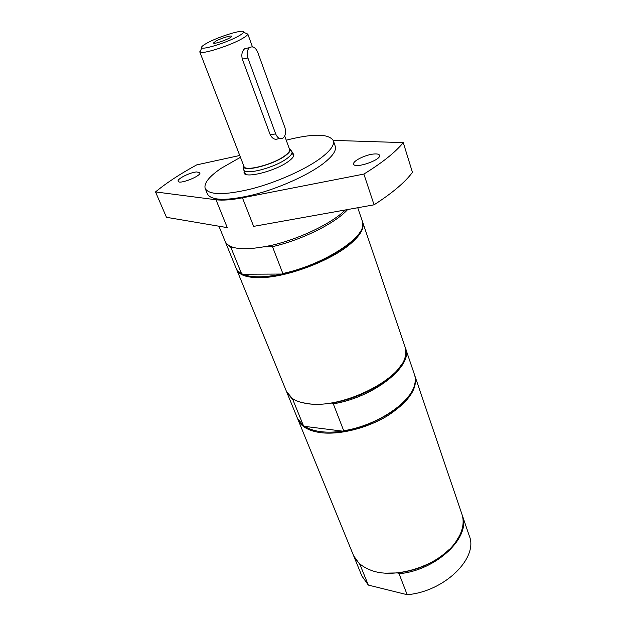 <?xml version="1.0" encoding="UTF-8"?>
<svg xmlns="http://www.w3.org/2000/svg" width="626" height="626" viewBox="0 0 626 626"><rect width="100%" height="100%" fill="white"/><g stroke="black" fill="none" stroke-linecap="round" stroke-linejoin="round"><path stroke-width="0.94" d="M462.082 514.689L469.289 535.864C478.663 557.836 444.632 591.656 407.174 594.7L368.323 585.083L361.891 576.022L353.432 555.309M449.014 549.659C435.023 562.751 417.855 570.505 397.51 572.923L399.059 573.729L407.174 594.7M368.323 585.083L360.005 564.644L360.615 564.542M397.51 572.923L386.242 573.134M462.254 515.175C471.503 536.685 436.862 570.349 399.059 573.729M360.005 564.644L353.62 555.786M414.67 375.232L461.918 514.196C464.14 520.832 463.303 528.078 459.429 535.919L455.791 541.858C439.757 565.865 393.574 580.56 369.371 569.59C361.296 566.217 355.912 561.295 353.236 554.832L297.726 418.958M414.874 375.796C417.98 388.339 408.935 401.634 387.729 415.672C367.298 428.207 339.441 435.14 320.512 432.644C308.446 430.884 300.918 426.509 297.937 419.514M236.667 269.556L286.505 391.54L292.185 398.347C296.255 401.196 301.857 403.011 308.986 403.801C343.118 408.731 401.822 379.129 405.335 356.045L405.147 347.18L362.736 222.418C364.473 227.88 360.756 234.695 351.577 242.88C331.913 260.698 285.166 278.194 258.593 277.678C246.253 277.529 238.944 274.83 236.667 269.556L236.471 269.039M302.084 402.604L309.627 403.973C316.2 404.654 323.54 404.357 331.663 403.074C359.238 398.926 390.295 381.907 400.656 365.756M303.438 425.688L292.827 399.623L286.974 392.674L297.491 418.411L303.438 425.688L304.972 426.416C308.954 429.045 314.189 430.798 320.684 431.65C327.218 432.48 334.503 432.308 342.532 431.126C368.808 427.456 398.253 411.532 409.161 395.522M343.713 430.727C375.89 425.883 410.163 403.324 414.475 385.233C415.562 381.383 415.57 377.854 414.49 374.661L405.538 348.338C413.598 365.592 373.792 397.487 333.298 403.817L343.713 430.727L342.532 431.126L304.972 426.416M405.327 347.766L405.538 348.338M286.974 392.674L286.755 392.095M331.663 403.074L333.298 403.817M292.827 399.623L293.641 399.286M231.049 247.857L225.837 243.068L236.245 268.531L237.825 270.995L241.573 273.711L231.049 247.857L234.218 247.763M264.188 246.902L272.474 246.66L282.858 273.499C322.038 265.236 364.16 238.522 362.806 224.264L362.384 221.369L357.743 207.73M347.641 209.546C335.434 223.192 301.755 240.008 272.474 246.66M225.837 243.068L225.603 242.395M362.54 221.901L362.736 222.418M241.573 273.711L242.849 274.227C251.057 277.748 264.078 277.686 281.927 274.047L282.858 273.499M242.849 274.227L281.927 274.047C315.105 267.263 353.119 246.229 360.443 231.377M286.231 140.169C313.07 133.416 328.767 133.565 333.322 140.615C334.66 144.903 330.473 150.725 320.762 158.088C305.371 169.552 276.543 182.424 251.3 188.935C224.546 195.281 209.178 195.148 205.203 188.52C203.7 183.34 209.037 176.587 221.228 168.261L240.447 157.29M292.389 152.94L293.758 154.27C294.306 156.038 292.538 158.409 288.476 161.391C275.808 170.984 244.962 178.833 244.015 172.87L244.171 170.961M345.419 209.937L341.358 213.56C326.373 225.97 297.796 239.148 272.451 245.149C245.548 250.862 229.836 249.727 225.305 241.753L218.951 226.213M215.993 199.757L227.285 227.629L166.469 217.308L155.514 191.924L215.993 199.757C222.551 200.586 231.362 199.937 242.442 197.816L363.878 174.075L374.074 204.812L253.64 226.377L242.442 197.816M155.514 191.924C166.477 182.87 180.21 173.856 196.72 164.881L239.742 155.475M333.322 140.615L335.239 146.265C336.608 150.623 332.461 156.508 322.805 163.918C307.483 175.452 278.75 188.332 253.553 194.772C226.847 201.04 211.478 200.79 207.449 194.044L205.203 188.52M363.878 174.075C382.431 162.619 395.554 152.134 403.261 142.618L412.448 172.346C405.03 182.315 392.236 193.129 374.074 204.812M403.261 142.618L333.235 140.388M373.777 154.012C377.126 153.706 379.043 154.129 379.528 155.279C381.75 159.849 354.551 169.153 353.667 164.145C352.242 161.25 365.294 154.7 373.777 154.012M196.509 171.947L199.882 172.643C201.862 175.828 179.013 184.897 178.152 181.258C176.743 179.036 189.78 172.447 196.509 171.947M279.642 138.518L278.351 138.675C275.104 140.154 272.373 138.808 270.174 134.653L242.34 59.102C241.221 54.626 242.027 51.136 244.766 48.648L248.06 47.959M247.904 57.999L275.683 133.948C277.584 138.166 280.002 139.559 282.936 138.111C285.589 135.779 286.254 132.297 284.932 127.665L257.755 52.294C255.502 47.333 252.732 45.8 249.422 47.678C247.051 50.096 246.542 53.531 247.904 57.999L242.34 59.102M215.876 41.105C220.642 38.436 231.01 35.189 231.518 36.206C233.287 37.521 213.059 45.088 213.529 42.936L215.876 41.105M238.443 36.136C227.692 42.247 203.497 49.916 201.76 47.819C200.907 47.044 202.683 45.455 207.104 43.038C219.163 36.308 245.235 28.491 243.608 32.169C243.334 33.053 241.613 34.375 238.443 36.136M245.674 33.194L247.755 34.234C247.466 35.252 245.517 36.77 241.91 38.789C229.648 45.831 201.908 54.587 199.984 52.099L200.876 49.947M284.713 135.983L289.58 149.426C290.073 151.015 288.437 153.167 284.689 155.882C273.03 164.583 244.829 171.829 243.991 166.477L199.741 51.801M289.095 148.088L290.159 149.176C290.707 150.803 289.04 153.018 285.159 155.827C273.163 164.794 244.109 172.228 243.389 166.665L243.475 165.147M291.442 150.991L291.959 151.75C292.483 153.44 290.761 155.733 286.81 158.613C274.501 167.87 244.617 175.515 243.717 169.787L243.616 168.879M270.174 134.653L275.683 133.948M244.766 48.648L249.422 47.678M231.456 36.629L231.518 36.206M201.76 47.819L199.984 52.099M243.608 32.169L247.755 34.234M247.747 33.859L252.442 46.84M243.389 166.665L243.702 169.74M290.159 149.176L291.943 151.703M243.717 169.787L245.423 174.192M291.959 151.75L293.563 156.195"/></g></svg>
